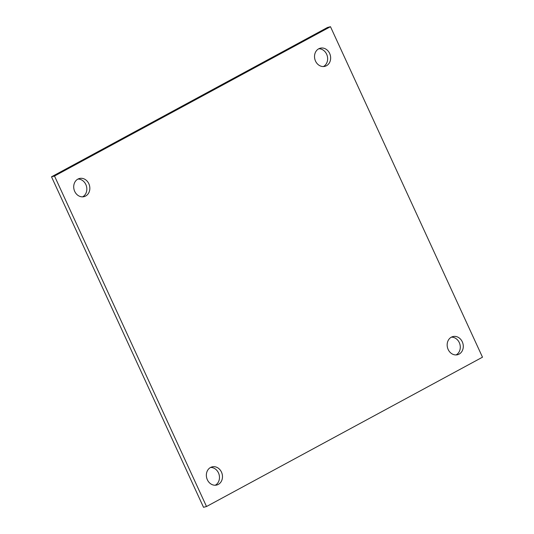 <?xml version="1.0" encoding="UTF-8"?>
<svg xmlns="http://www.w3.org/2000/svg" width="534" height="534" viewBox="0 0 534 534"><rect width="100%" height="100%" fill="white"/><g stroke="black" fill="none" stroke-linecap="round" stroke-linejoin="round"><path stroke-width="0.8" d="M456.043 354.936A9.372 7.97 75.4 0 0 459.293 342.608A9.372 7.97 75.4 0 0 451.404 337.148M448.159 349.476A9.372 7.97 75.4 0 0 457.591 354.716A9.372 7.97 75.4 0 0 462.29 341.827A9.372 7.97 75.4 0 0 452.859 336.587A9.372 7.97 75.4 0 0 448.159 349.476M215.235 485.232A9.372 7.97 75.4 0 0 218.479 472.91A9.372 7.97 75.4 0 0 210.596 467.45M207.352 479.772A9.372 7.97 75.4 0 0 216.784 485.012A9.372 7.97 75.4 0 0 221.483 472.123A9.372 7.97 75.4 0 0 212.051 466.883A9.372 7.97 75.4 0 0 207.352 479.772M82.596 196.852A9.372 7.97 75.4 0 0 85.84 184.524A9.372 7.97 75.4 0 0 77.957 179.064M74.707 191.392A9.372 7.97 75.4 0 0 84.138 196.632A9.372 7.97 75.4 0 0 88.844 183.743A9.372 7.97 75.4 0 0 79.412 178.503A9.372 7.97 75.4 0 0 74.707 191.392M323.404 66.55A9.372 7.97 75.4 0 0 326.648 54.228A9.372 7.97 75.4 0 0 318.765 48.768M315.521 61.09A9.372 7.97 75.4 0 0 324.946 66.336A9.372 7.97 75.4 0 0 329.652 53.447A9.372 7.97 75.4 0 0 320.22 48.207A9.372 7.97 75.4 0 0 315.521 61.09M54.508 176.026L206.518 506.519L482.489 357.193L330.479 26.7L54.508 176.026L51.511 176.807L203.521 507.3L206.518 506.519M330.479 26.7L327.482 27.481L51.511 176.807"/></g></svg>
